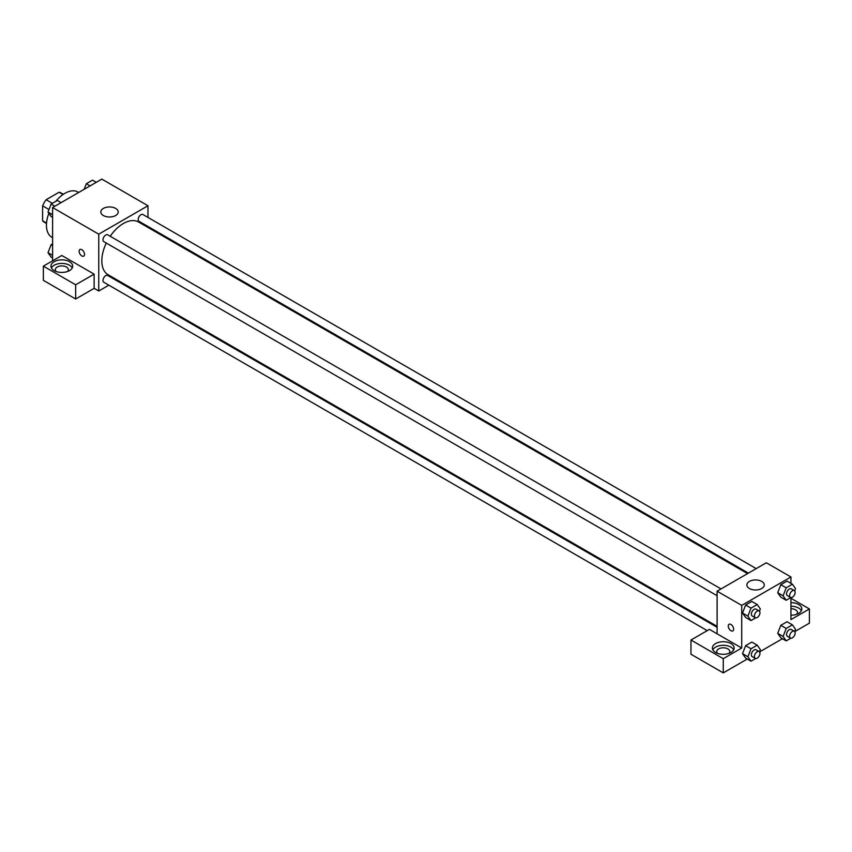 <?xml version="1.0" encoding="UTF-8"?>
<svg xmlns="http://www.w3.org/2000/svg" width="852" height="852" viewBox="0 0 852 852"><rect width="100%" height="100%" fill="white"/><g stroke="black" fill="none" stroke-linecap="round" stroke-linejoin="round"><path stroke-width="1.28" d="M52.366 203.33L46.125 199.73L59.076 192.254A16.848 9.723 120 0 1 61.024 192.946L63.357 194.288M46.541 223.054L42.6 220.785A16.848 9.723 120 0 0 44.176 222.116L46.509 223.469M42.6 220.785L42.6 205.833A16.848 9.723 120 0 1 46.125 199.73M49.001 209.517L42.6 205.833M63.016 194.522L59.076 192.254M48.883 213.298A26.103 15.07 120 0 0 46.445 225.29A26.103 15.07 120 0 0 51.855 237.239L52.6 237.676M78.704 192.456L77.958 192.03A26.103 15.07 120 0 0 55.806 201.349M52.6 260.818L52.6 207.537L101.825 179.112L147.971 205.758L147.971 217.43M147.971 226.472L147.971 227.431M147.971 227.069L161.507 235.237M103.358 208.42A8.701 5.027 180 0 1 112.847 207.334A8.701 5.027 180 0 1 118.215 211.978A8.701 5.027 180 0 1 109.514 216.994A8.701 5.027 180 0 1 100.813 211.978A8.701 5.027 180 0 1 103.358 208.42M108.854 285.175L98.747 291.011L98.747 234.172L52.6 207.537M98.747 234.172L147.971 205.758M79.928 249.53A3.802 2.194 -120 0 0 79.343 252.575A3.802 2.194 -120 0 0 81.824 255.93A3.802 2.194 60 0 1 79.343 252.575A3.802 2.194 60 0 1 79.918 249.53A3.802 2.194 60 0 1 83.73 251.723A3.802 2.194 60 0 1 83.73 256.122A3.802 2.194 60 0 1 81.824 255.93A3.802 2.194 -120 0 0 83.73 256.122M94.135 274.142L61.823 255.493L43.367 266.144L75.668 284.792L94.135 274.142L94.135 288.349L98.747 291.011M54.134 261.702A10.874 6.284 180 0 1 65.987 260.339A10.874 6.284 180 0 1 72.708 266.144A10.874 6.284 180 0 1 61.823 272.427A10.874 6.284 180 0 1 50.95 266.144A10.874 6.284 180 0 1 54.134 261.702M72.26 267.922A10.874 6.284 0 0 0 54.134 265.26A10.874 6.284 0 0 0 51.397 267.922M56.072 271.479A6.528 3.77 180 0 1 55.305 269.701A6.528 3.77 180 0 1 59.331 266.218A6.528 3.77 180 0 1 66.445 267.038A6.528 3.77 180 0 1 68.352 269.701A6.528 3.77 180 0 1 67.585 271.479M75.668 284.792L75.668 299.009L94.135 288.349M43.367 266.144L43.367 280.351L75.668 299.009M117.512 280.18L116.692 280.649M721.026 588.924L107.714 234.832A3.919 2.258 120 0 0 103.806 237.09A3.919 2.258 120 0 0 103.806 241.617L717.107 595.708M717.107 627.296L107.714 275.473A3.919 2.258 120 0 0 104.7 276.517A3.919 2.258 120 0 0 102.986 280.457A3.919 2.258 120 0 0 103.806 282.257L707.224 630.64M756.214 568.603L142.912 214.512A3.919 2.258 120 0 0 139.898 215.567A3.919 2.258 120 0 0 138.184 219.507A3.919 2.258 120 0 0 138.993 221.296L748.386 573.119M747.566 573.598L138.588 222.01A30.459 17.583 120 0 0 110.217 236.27M106.298 243.054A30.459 17.583 120 0 0 101.825 260.818A30.459 17.583 120 0 0 108.129 274.759L717.107 626.348M717.107 633.813L709.418 629.372L690.961 640.022L723.263 658.681L741.719 648.021L717.107 633.813L717.107 591.182L766.331 562.767L790.944 576.974L790.944 583.364M690.961 640.022L690.961 654.24L723.263 672.888L747.257 659.033M759.558 651.929L782.445 638.712M794.746 631.609L809.4 623.153L809.4 608.946L790.944 619.606L790.944 597.572M790.944 608.733A6.528 3.77 180 0 1 795.555 609.83A6.528 3.77 180 0 1 797.472 612.492A6.528 3.77 180 0 1 796.695 614.271M801.37 610.724A10.874 6.284 0 0 0 790.944 606.219M790.944 602.662A10.874 6.284 180 0 1 801.817 608.946A10.874 6.284 180 0 1 790.944 615.229M717.501 653.346A6.528 3.77 180 0 1 716.734 651.578A6.528 3.77 180 0 1 723.263 647.808A6.528 3.77 180 0 1 729.791 651.578A6.528 3.77 180 0 1 729.014 653.346M733.689 649.799A10.874 6.284 0 0 0 715.573 647.137A10.874 6.284 0 0 0 712.826 649.799M715.573 643.579A10.874 6.284 180 0 1 727.427 642.216A10.874 6.284 180 0 1 734.136 648.021A10.874 6.284 180 0 1 723.263 654.304A10.874 6.284 180 0 1 712.378 648.021A10.874 6.284 180 0 1 715.573 643.579M723.263 658.681L723.263 672.888M790.944 598.285L809.4 608.946M786.204 628.446L780.815 625.336L787.035 621.747L780.815 625.336L777.706 633.356L780.815 637.775L777.706 633.356L783.094 636.455L786.204 628.446L792.424 624.857L795.523 629.277L794.66 631.513M790.858 597.55L786.204 600.245L780.815 597.135L777.706 592.715L780.815 584.696L787.035 581.107L780.815 584.696L786.204 587.805L792.424 584.216L795.523 588.636L794.66 590.873M755.66 617.87L751.006 620.565L745.628 617.455L742.507 613.035L745.628 605.016L751.837 601.427L745.628 605.016L751.006 608.126L757.226 604.537L760.335 608.956L759.473 611.193M755.66 658.511L751.006 661.205L747.896 656.775L751.006 648.766L745.628 645.656L751.837 642.067L745.628 645.656L742.518 653.665L745.628 658.095L742.507 653.676M741.719 648.021L741.719 605.389L790.944 576.974M761.72 581.415A8.701 5.027 180 0 1 764.265 584.962A8.701 5.027 180 0 1 755.564 589.989A8.701 5.027 180 0 1 746.863 584.962A8.701 5.027 180 0 1 752.231 580.329A8.701 5.027 180 0 1 761.72 581.415M741.719 605.389L717.107 591.182M729.046 624.292A3.802 2.194 -120 0 0 728.471 627.349A3.802 2.194 -120 0 0 730.952 630.704A3.802 2.194 60 0 1 728.46 627.349A3.802 2.194 60 0 1 729.046 624.292A3.802 2.194 60 0 1 732.858 626.497A3.802 2.194 60 0 1 732.858 630.895A3.802 2.194 60 0 1 730.952 630.704A3.802 2.194 -120 0 0 732.858 630.885M751.006 620.565L747.896 616.134L751.006 608.126M759.153 610.937L756.075 609.159A3.919 2.258 120 0 0 753.062 610.213A3.919 2.258 120 0 0 751.347 614.154A3.919 2.258 120 0 0 752.156 615.943L755.234 617.721A3.919 2.258 120 0 0 759.153 615.453A3.919 2.258 120 0 0 759.153 610.937A3.919 2.258 120 0 0 756.129 611.981A3.919 2.258 120 0 0 754.425 615.921A3.919 2.258 120 0 0 755.234 617.721M745.628 617.455L742.518 613.035L747.896 616.134M757.226 604.537L751.837 601.427M786.204 600.245L783.094 595.825L786.204 587.805M794.341 590.617L791.274 588.838A3.919 2.258 120 0 0 788.249 589.893A3.919 2.258 120 0 0 786.545 593.833A3.919 2.258 120 0 0 787.354 595.623L790.432 597.401A3.919 2.258 120 0 0 794.341 595.133A3.919 2.258 120 0 0 794.341 590.617A3.919 2.258 120 0 0 791.327 591.661A3.919 2.258 120 0 0 789.623 595.601A3.919 2.258 120 0 0 790.432 597.401M780.815 597.135L777.706 592.715L783.094 595.825M792.424 584.216L787.035 581.107M751.006 648.766L757.226 645.177L760.335 649.597L759.473 651.833M759.153 651.578L756.075 649.799A3.919 2.258 120 0 0 753.062 650.843A3.919 2.258 120 0 0 751.347 654.783A3.919 2.258 120 0 0 752.156 656.583L755.234 658.351A3.919 2.258 120 0 0 759.153 656.093A3.919 2.258 120 0 0 759.153 651.578A3.919 2.258 120 0 0 756.129 652.621A3.919 2.258 120 0 0 754.425 656.562A3.919 2.258 120 0 0 755.234 658.351M751.006 661.205L745.628 658.095M747.896 656.775L742.518 653.665M757.226 645.177L751.837 642.067M790.858 638.191L786.204 640.885L783.094 636.455M794.341 631.257L791.274 629.479A3.919 2.258 120 0 0 788.249 630.523A3.919 2.258 120 0 0 786.545 634.463A3.919 2.258 120 0 0 787.354 636.263L790.432 638.042A3.919 2.258 120 0 0 794.341 635.773A3.919 2.258 120 0 0 794.341 631.257A3.919 2.258 120 0 0 791.327 632.301A3.919 2.258 120 0 0 789.623 636.242A3.919 2.258 120 0 0 790.432 638.042M786.204 640.885L780.815 637.775M792.424 624.857L787.035 621.747M52.6 217.335L51.12 216.483L48.01 212.063L51.12 204.054L57.34 200.465L61.088 202.627M52.6 214.715L48.01 212.063M54.869 206.216L51.12 204.054M84.146 189.314L86.318 183.734L92.527 180.145L96.287 182.307M90.067 185.896L86.318 183.734M52.6 257.975L51.12 257.123L48.01 252.703L51.12 244.694L52.6 243.842M52.6 255.344L48.01 252.703M52.6 245.546L51.12 244.694"/></g></svg>

